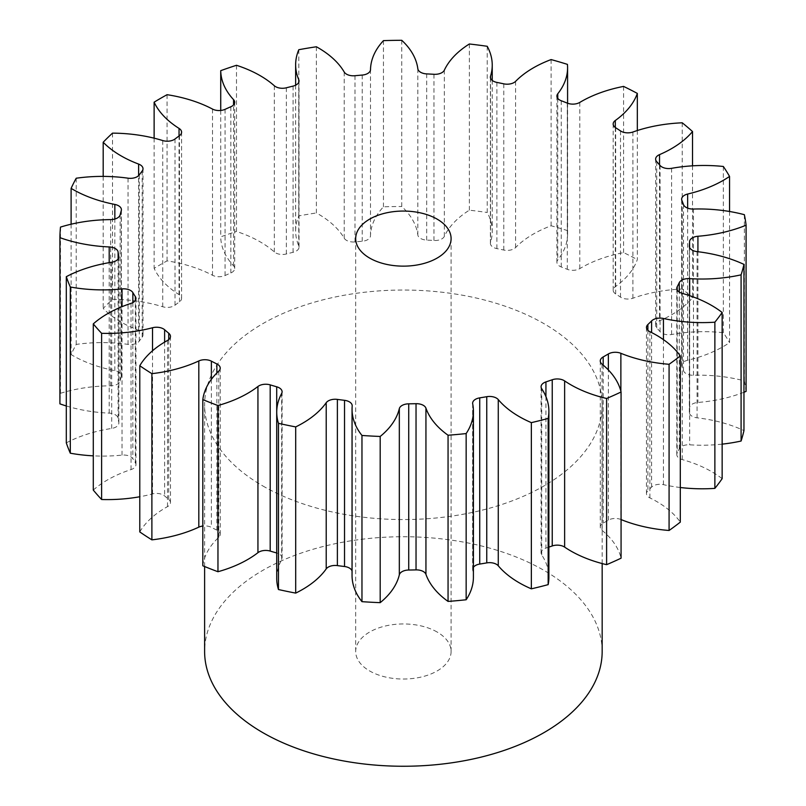 <?xml version="1.0" encoding="UTF-8"?>
<svg xmlns="http://www.w3.org/2000/svg" width="806" height="806" viewBox="0 0 806 806"><rect width="100%" height="100%" fill="white"/><g stroke="black" fill="none" stroke-linecap="round" stroke-linejoin="round"><path stroke-width="0.6" stroke-dasharray="4.03 3.02" d="M437.124 632.015A47.705 27.545 0 0 0 385.137 626.05A47.705 27.545 0 0 0 355.688 651.49A47.705 27.545 0 0 0 369.662 670.965A47.705 27.545 0 0 0 421.649 676.939A47.705 27.545 0 0 0 451.098 651.49A47.705 27.545 0 0 0 437.124 632.015M602.163 651.49A198.77 114.764 0 0 0 543.939 570.346A198.77 114.764 0 0 0 327.327 545.471A198.77 114.764 0 0 0 204.613 651.49M262.837 485.947A198.77 114.764 0 0 0 479.459 510.823A198.77 114.764 0 0 0 602.163 404.793A198.77 114.764 0 0 0 543.939 323.649A198.77 114.764 0 0 0 327.327 298.774A198.77 114.764 0 0 0 204.613 404.793A198.77 114.764 0 0 0 262.837 485.947M680.304 487.509A108.78 62.797 180 0 1 663.439 484.658A9.672 5.582 0 0 0 651.601 487.096A286.231 165.26 180 0 1 647.883 490.733A9.672 5.582 0 0 0 646.472 493.635A9.672 5.582 0 0 0 649.304 497.584A9.672 5.582 0 0 0 649.888 497.896A108.78 62.797 180 0 1 656.477 501.392A108.78 62.797 180 0 1 680.304 522.117M722.146 444.136A108.78 62.797 180 0 1 689.674 444.811A9.672 5.582 0 0 0 679.257 448.871A286.231 165.26 180 0 1 677.211 452.932A9.672 5.582 0 0 0 676.798 454.554A9.672 5.582 0 0 0 679.629 458.503A9.672 5.582 0 0 0 682.249 459.571A108.78 62.797 180 0 1 711.678 471.671A108.78 62.797 180 0 1 722.146 478.673M743.958 392.26A108.78 62.797 180 0 1 697.915 402.456A9.672 5.582 0 0 0 689.573 407.876A286.231 165.26 180 0 1 689.342 412.098A9.672 5.582 0 0 0 689.332 412.35A9.672 5.582 0 0 0 692.163 416.289A9.672 5.582 0 0 0 697.079 417.82A108.78 62.797 180 0 1 743.958 430.585M729.551 211.494L729.551 342.621A108.78 62.797 180 0 1 687.649 360.242A9.672 5.582 0 0 0 681.644 365.4A9.672 5.582 0 0 0 681.906 366.69A286.231 165.26 180 0 1 683.508 370.81A9.672 5.582 0 0 0 686.128 373.611A9.672 5.582 0 0 0 693.462 375.243A108.78 62.797 180 0 1 744.361 380.875A343.477 198.306 0 0 1 746.084 391.404M692.525 165.824L692.525 297.746A108.78 62.797 180 0 1 659.53 320.828A9.672 5.582 0 0 0 655.631 325.302A9.672 5.582 0 0 0 656.749 327.901A286.231 165.26 180 0 1 660.064 331.659A9.672 5.582 0 0 0 661.897 333.14A9.672 5.582 0 0 0 671.61 334.52A108.78 62.797 180 0 1 723.345 332.677A343.477 198.306 0 0 1 729.551 342.621M637.324 130.532L637.324 259.592A108.78 62.797 180 0 1 615.31 286.684A9.672 5.582 0 0 0 613.165 290.19A9.672 5.582 0 0 0 615.663 293.938A286.231 165.26 180 0 1 620.499 297.102A9.672 5.582 0 0 0 620.993 297.414A9.672 5.582 0 0 0 632.912 298.22A108.78 62.797 180 0 1 682.229 289.001A343.477 198.306 0 0 1 692.525 297.746M567.434 64.379L567.434 230.566A108.78 62.797 180 0 1 567.585 233.911A108.78 62.797 180 0 1 557.772 259.965A9.672 5.582 0 0 0 556.906 262.282A9.672 5.582 0 0 0 559.737 266.232A9.672 5.582 0 0 0 561.238 266.947A286.231 165.26 180 0 1 567.293 269.315A9.672 5.582 0 0 0 579.796 268.61A108.78 62.797 180 0 1 623.592 252.6A343.477 198.306 0 0 1 637.324 259.592M487.227 46.295L487.227 212.492A108.78 62.797 180 0 1 492.234 231.322A108.78 62.797 180 0 1 490.542 242.354A9.672 5.582 0 0 0 490.391 243.331A9.672 5.582 0 0 0 493.222 247.281A9.672 5.582 0 0 0 496.899 248.611A286.231 165.26 180 0 1 503.78 250.041A9.672 5.582 0 0 0 515.588 247.563A108.78 62.797 180 0 1 551.113 225.771A343.477 198.306 0 0 1 567.434 230.566M401.761 40.3L401.761 206.497A108.78 62.797 180 0 1 417.83 234.939A9.672 5.582 0 0 0 420.631 238.475A9.672 5.582 0 0 0 426.686 240.087A286.231 165.26 180 0 1 433.971 240.49A9.672 5.582 0 0 0 444.338 236.39A108.78 62.797 180 0 1 469.354 210.185A343.477 198.306 0 0 1 487.227 212.492M316.385 46.768L316.385 212.955A108.78 62.797 180 0 1 318.078 213.912A108.78 62.797 180 0 1 344.212 238.203A9.672 5.582 0 0 0 346.53 240.369A9.672 5.582 0 0 0 355.003 241.921A286.231 165.26 180 0 1 362.226 241.256A9.672 5.582 0 0 0 370.508 235.805A108.78 62.797 180 0 1 383.455 206.83A343.477 198.306 0 0 1 401.761 206.497M236.49 65.286L236.49 231.473A108.78 62.797 180 0 1 260.086 241.81A108.78 62.797 180 0 1 274.312 251.935A9.672 5.582 0 0 0 275.571 252.842A9.672 5.582 0 0 0 286.362 253.981A286.231 165.26 180 0 1 293.082 252.308A9.672 5.582 0 0 0 299.026 247.16A9.672 5.582 0 0 0 298.744 245.83A108.78 62.797 180 0 1 295.641 230.939A108.78 62.797 180 0 1 298.804 215.907A343.477 198.306 0 0 1 316.385 212.955M621.073 519.568A108.78 62.797 180 0 1 620.872 519.487A9.672 5.582 0 0 0 608.359 520.152A286.231 165.26 180 0 1 603.18 523.134A9.672 5.582 0 0 0 600.269 527.134A9.672 5.582 0 0 0 602.042 530.358A108.78 62.797 180 0 1 621.073 558.195M548.886 547.113A286.231 165.26 180 0 1 545.934 548.1A9.672 5.582 0 0 0 541.078 552.946A9.672 5.582 0 0 0 541.723 554.941A108.78 62.797 180 0 1 548.886 577.358M473.404 567.273A9.672 5.582 0 0 0 472.638 569.449A9.672 5.582 0 0 0 472.699 570.084A108.78 62.797 180 0 1 473.404 577.217M352.051 575.464A108.78 62.797 180 0 1 352.192 572.27A9.672 5.582 0 0 0 352.202 571.988A9.672 5.582 0 0 0 352.051 570.991M276.73 578.355A108.78 62.797 180 0 1 281.667 559.656A9.672 5.582 0 0 0 282.1 557.994A9.672 5.582 0 0 0 276.73 552.997M202.82 565.782A108.78 62.797 180 0 1 218.779 537.31A9.672 5.582 0 0 0 220.229 534.378A9.672 5.582 0 0 0 216.864 530.147A286.231 165.26 180 0 1 211.374 527.356A9.672 5.582 0 0 0 202.82 526.036M139.781 531.93A108.78 62.797 180 0 1 167.507 506.642A9.672 5.582 0 0 0 170.469 502.622A9.672 5.582 0 0 0 168.726 499.428A286.231 165.26 180 0 1 164.615 495.932A9.672 5.582 0 0 0 152.536 493.927A108.78 62.797 180 0 1 139.781 496.748M93.294 490.088A108.78 62.797 180 0 1 131.046 469.576A9.672 5.582 0 0 0 135.952 464.719A9.672 5.582 0 0 0 135.337 462.755A286.231 165.26 180 0 1 132.859 458.785A9.672 5.582 0 0 0 122.028 455.118A108.78 62.797 180 0 1 93.294 455.843M66.304 442.887A108.78 62.797 180 0 1 111.702 428.439A9.672 5.582 0 0 0 118.845 423.049A9.672 5.582 0 0 0 118.794 422.455A286.231 165.26 180 0 1 118.109 418.243A9.672 5.582 0 0 0 109.193 413.135A108.78 62.797 180 0 1 66.304 405.972M60.49 227.091L60.49 393.288A343.477 198.306 0 0 0 59.916 403.856M60.49 393.288A108.78 62.797 180 0 1 110.674 385.812A9.672 5.582 0 0 0 120.134 381.036A286.231 165.26 180 0 1 121.273 376.865A9.672 5.582 0 0 0 121.414 375.918A9.672 5.582 0 0 0 114.845 370.629A108.78 62.797 180 0 1 71.109 354.569A343.477 198.306 0 0 1 76.217 344.414A108.78 62.797 180 0 1 128.053 344.384A9.672 5.582 0 0 0 139.267 341.109A286.231 165.26 180 0 1 142.168 337.23A9.672 5.582 0 0 0 143.015 334.953A9.672 5.582 0 0 0 138.622 330.279A108.78 62.797 180 0 1 103.188 308.436A343.477 198.306 0 0 1 112.508 299.338A108.78 62.797 180 0 1 162.731 306.743A9.672 5.582 0 0 0 175.003 305.192A286.231 165.26 180 0 1 179.486 301.847A9.672 5.582 0 0 0 181.592 298.371A9.672 5.582 0 0 0 179.043 294.603A108.78 62.797 180 0 1 154.127 268.358A343.477 198.306 0 0 1 167.074 260.882A108.78 62.797 180 0 1 212.522 275.269A9.672 5.582 0 0 0 225.076 275.521A286.231 165.26 180 0 1 230.859 272.942A9.672 5.582 0 0 0 234.697 268.479A9.672 5.582 0 0 0 233.559 265.849A108.78 62.797 180 0 1 220.723 236.863A343.477 198.306 0 0 1 236.49 231.473M744.361 214.688L744.361 380.875M723.345 166.479L723.345 332.677M682.229 122.804L682.229 289.001M623.592 86.413L623.592 252.6M551.113 59.573L551.113 225.771M469.354 43.987L469.354 210.185M383.455 40.632L383.455 206.83M298.804 49.71L298.804 215.907M220.723 110.462L220.723 236.863M167.074 94.695L167.074 260.882M154.127 138.169L154.127 268.358M112.508 133.141L112.508 299.338M103.188 176.403L103.188 308.436M76.217 178.227L76.217 344.414M71.109 224.209L71.109 354.569M649.888 497.896L649.888 331.699M682.249 459.571L682.249 293.384M697.079 417.82L697.079 251.623M693.462 375.243L693.462 209.046M671.61 334.52L671.61 168.323M632.912 298.22L632.912 132.023M561.238 266.947L561.238 100.75M496.899 248.611L496.899 82.413M426.686 240.087L426.686 73.9M355.003 241.921L355.003 75.724M286.362 253.981L286.362 87.794M620.872 391.192L620.872 519.487M608.359 520.152L608.359 369.954M603.18 365.118L603.18 523.134M602.042 530.358L602.042 364.161M545.934 396.633L545.934 548.1M541.723 554.941L541.723 388.744M472.699 570.084L472.699 403.887M352.192 406.073L352.192 572.27M281.667 393.459L281.667 559.656M218.779 371.123L218.779 537.31M216.864 530.147L216.864 372.987M211.374 379.344L211.374 527.356M167.507 340.454L167.507 506.642M168.726 499.428L168.726 339.628M164.615 342.117L164.615 495.932M152.536 493.927L152.536 350.761M131.046 303.378L131.046 469.576M135.337 462.755L135.337 300.477M132.859 302.613L132.859 458.785M122.028 455.118L122.028 306.673M111.702 262.242L111.702 428.439M118.794 422.455L118.794 257.446M118.109 258.998L118.109 418.243M109.193 413.135L109.193 262.655M110.674 219.615L110.674 385.812M120.134 381.036L120.134 214.839M121.273 210.668L121.273 376.865M114.845 370.629L114.845 219.041M128.053 178.186L128.053 344.384M139.267 341.109L139.267 174.912M142.168 171.043L142.168 337.23M138.622 330.279L138.622 175.648M162.731 140.556L162.731 306.743M175.003 305.192L175.003 138.995M179.486 135.66L179.486 301.847M179.043 294.603L179.043 135.972M212.522 109.082L212.522 275.269M225.076 275.521L225.076 109.334M230.859 106.745L230.859 272.942M233.559 265.849L233.559 104.921M274.312 85.748L274.312 251.935M293.082 86.111L293.082 252.308M298.744 245.83L298.744 82.283M344.212 72.016L344.212 238.203M362.226 75.069L362.226 241.256M370.508 235.805L370.508 69.608M417.83 68.752L417.83 234.939M433.971 74.293L433.971 240.49M444.338 236.39L444.338 70.193M490.542 78.122L490.542 242.354M503.78 83.844L503.78 250.041M515.588 247.563L515.588 81.366M557.772 98.413L557.772 259.965M567.293 103.128L567.293 269.315M579.796 268.61L579.796 102.412M615.31 127.509L615.31 286.684M615.663 293.938L615.663 127.741M620.499 130.915L620.499 297.102M659.53 164.837L659.53 320.828M656.749 327.901L656.749 161.704M660.064 165.472L660.064 331.659M687.649 208.129L687.649 360.242M681.906 366.69L681.906 200.493M683.508 204.623L683.508 370.81M697.915 251.724L697.915 402.456M689.573 407.876L689.573 247.382M689.342 246.394L689.342 412.098M689.674 295.671L689.674 444.811M679.257 448.871L679.257 292.074M677.211 289.989L677.211 452.932M663.439 339.628L663.439 484.658M651.601 487.096L651.601 332.556M647.883 330.339L647.883 490.733M355.688 651.49L355.688 238.606M602.163 563.565L602.163 404.793M600.269 527.134L600.269 360.937M295.641 85.204L295.641 230.939M492.234 80.419L492.234 231.322M567.585 103.239L567.585 233.911M541.078 552.946L541.078 386.749M472.638 569.449L472.638 403.252M352.202 571.988L352.202 405.791M282.1 557.994L282.1 391.797M220.229 534.378L220.229 368.181M170.469 502.622L170.469 336.424M135.952 464.719L135.952 298.522M118.845 423.049L118.845 256.852M121.414 375.918L121.414 209.721M143.015 334.953L143.015 168.756M181.592 298.371L181.592 132.184M234.697 268.479L234.697 102.291M299.026 247.16L299.026 80.963M490.391 243.331L490.391 77.144M556.906 262.282L556.906 96.095M613.165 290.19L613.165 124.003M655.631 325.302L655.631 159.104M681.644 365.4L681.644 199.213M689.332 412.35L689.332 246.152M676.798 454.554L676.798 288.357M646.472 493.635L646.472 327.438M204.613 566.527L204.613 404.793M451.098 651.49L451.098 238.606"/><path stroke-width="1.21" d="M437.124 219.131A47.705 27.545 0 0 0 385.137 213.157A47.705 27.545 0 0 0 355.688 238.606A47.705 27.545 0 0 0 369.662 258.081A47.705 27.545 0 0 0 421.649 264.046A47.705 27.545 0 0 0 451.098 238.606A47.705 27.545 0 0 0 437.124 219.131M204.613 566.527L204.613 651.49A198.77 114.764 0 0 0 262.837 732.644A198.77 114.764 0 0 0 479.459 757.519A198.77 114.764 0 0 0 602.163 651.49L602.163 563.565M680.304 355.93L680.304 522.117A343.477 198.306 0 0 1 669.081 530.479L669.081 364.282A343.477 198.306 0 0 0 680.304 355.93A108.78 62.797 180 0 0 656.477 335.205A108.78 62.797 180 0 0 649.888 331.699A9.672 5.582 180 0 1 649.304 331.387A9.672 5.582 180 0 1 646.472 327.438A9.672 5.582 180 0 1 647.883 324.536L647.883 330.339M722.146 312.486L722.146 478.673A343.477 198.306 0 0 1 714.872 488.376L714.872 322.188A343.477 198.306 0 0 0 722.146 312.486A108.78 62.797 180 0 0 711.678 305.474A108.78 62.797 180 0 0 682.249 293.384A9.672 5.582 180 0 1 679.629 292.306A9.672 5.582 180 0 1 676.798 288.357A9.672 5.582 180 0 1 677.211 286.735L677.211 289.989M679.257 292.074L679.257 282.674A9.672 5.582 180 0 1 689.674 278.624A108.78 62.797 180 0 0 741.087 274.836A343.477 198.306 0 0 0 743.958 264.398A108.78 62.797 180 0 0 697.079 251.623A9.672 5.582 180 0 1 692.163 250.102A9.672 5.582 180 0 1 689.332 246.152A9.672 5.582 180 0 1 689.342 245.901L689.342 246.394M689.573 247.382L689.573 241.679A9.672 5.582 180 0 1 697.915 236.259A108.78 62.797 180 0 0 746.084 225.206A343.477 198.306 0 0 0 744.361 214.688A108.78 62.797 180 0 0 693.462 209.046A9.672 5.582 180 0 1 686.128 207.414A9.672 5.582 180 0 1 683.508 204.623A286.231 165.26 180 0 0 681.906 200.493A9.672 5.582 180 0 1 681.644 199.213A9.672 5.582 180 0 1 687.649 194.044L687.649 208.129M687.649 194.044A108.78 62.797 180 0 0 729.551 176.423A343.477 198.306 0 0 0 723.345 166.479A108.78 62.797 180 0 0 671.61 168.323A9.672 5.582 180 0 1 661.897 166.943A9.672 5.582 180 0 1 660.064 165.472A286.231 165.26 180 0 0 656.749 161.704A9.672 5.582 180 0 1 655.631 159.104A9.672 5.582 180 0 1 659.53 154.631L659.53 164.837M659.53 154.631A108.78 62.797 180 0 0 692.525 131.549A343.477 198.306 0 0 0 682.229 122.804A108.78 62.797 180 0 0 632.912 132.023A9.672 5.582 180 0 1 620.993 131.217A9.672 5.582 180 0 1 620.499 130.915A286.231 165.26 180 0 0 615.663 127.741A9.672 5.582 180 0 1 613.165 124.003A9.672 5.582 180 0 1 615.31 120.497L615.31 127.509M615.31 120.497A108.78 62.797 180 0 0 637.324 93.405A343.477 198.306 0 0 0 623.592 86.413A108.78 62.797 180 0 0 579.796 102.412A9.672 5.582 180 0 1 567.293 103.128A286.231 165.26 180 0 0 561.238 100.75A9.672 5.582 180 0 1 559.737 100.035A9.672 5.582 180 0 1 556.906 96.095A9.672 5.582 180 0 1 557.772 93.778L557.772 98.413M557.772 93.778A108.78 62.797 180 0 0 567.585 67.714A108.78 62.797 180 0 0 567.434 64.379A343.477 198.306 0 0 0 551.113 59.573A108.78 62.797 180 0 0 515.588 81.366A9.672 5.582 180 0 1 503.78 83.844A286.231 165.26 180 0 0 496.899 82.413A9.672 5.582 180 0 1 493.222 81.084A9.672 5.582 180 0 1 490.391 77.144A9.672 5.582 180 0 1 490.542 76.157L490.542 78.122M490.542 76.157A108.78 62.797 180 0 0 492.234 65.125A108.78 62.797 180 0 0 487.227 46.295A343.477 198.306 0 0 0 469.354 43.987A108.78 62.797 180 0 0 444.338 70.193A9.672 5.582 180 0 1 433.971 74.293A286.231 165.26 180 0 0 426.686 73.9A9.672 5.582 180 0 1 420.631 72.278A9.672 5.582 180 0 1 417.83 68.752A108.78 62.797 180 0 0 401.761 40.3A343.477 198.306 0 0 0 383.455 40.632A108.78 62.797 180 0 0 370.508 69.608A9.672 5.582 180 0 1 362.226 75.069A286.231 165.26 180 0 0 355.003 75.724A9.672 5.582 180 0 1 346.53 74.172A9.672 5.582 180 0 1 344.212 72.016A108.78 62.797 180 0 0 318.078 47.725A108.78 62.797 180 0 0 316.385 46.768A343.477 198.306 0 0 0 298.804 49.71A108.78 62.797 180 0 0 295.641 64.742L295.641 85.204M298.744 82.283L298.744 79.643A9.672 5.582 180 0 1 299.026 80.963A9.672 5.582 180 0 1 293.082 86.111A286.231 165.26 180 0 0 286.362 87.794A9.672 5.582 180 0 1 275.571 86.645A9.672 5.582 180 0 1 274.312 85.748A108.78 62.797 180 0 0 260.086 75.613A108.78 62.797 180 0 0 236.49 65.286A343.477 198.306 0 0 0 220.723 70.666L220.723 110.462M651.601 332.556L651.601 320.899A286.231 165.26 180 0 1 647.883 324.536M651.601 320.899A9.672 5.582 180 0 1 663.439 318.471L663.439 339.628M714.872 322.188A108.78 62.797 180 0 1 663.439 318.471M679.257 282.674A286.231 165.26 180 0 1 677.211 286.735M689.573 241.679A286.231 165.26 180 0 1 689.342 245.901M298.744 79.643A108.78 62.797 180 0 1 295.641 64.742M233.559 104.921L233.559 99.662A108.78 62.797 180 0 1 220.723 70.666M233.559 99.662A9.672 5.582 180 0 1 234.697 102.291A9.672 5.582 180 0 1 230.859 106.745A286.231 165.26 180 0 0 225.076 109.334A9.672 5.582 180 0 1 212.522 109.082A108.78 62.797 180 0 0 167.074 94.695A343.477 198.306 0 0 0 154.127 102.171L154.127 138.169M179.043 135.972L179.043 128.406A108.78 62.797 180 0 1 154.127 102.171M179.043 128.406A9.672 5.582 180 0 1 181.592 132.184A9.672 5.582 180 0 1 179.486 135.66A286.231 165.26 180 0 0 175.003 138.995A9.672 5.582 180 0 1 162.731 140.556A108.78 62.797 180 0 0 112.508 133.141A343.477 198.306 0 0 0 103.188 142.249L103.188 176.403M138.622 175.648L138.622 164.081A108.78 62.797 180 0 1 103.188 142.249M138.622 164.081A9.672 5.582 180 0 1 143.015 168.756A9.672 5.582 180 0 1 142.168 171.043A286.231 165.26 180 0 0 139.267 174.912A9.672 5.582 180 0 1 128.053 178.186A108.78 62.797 180 0 0 76.217 178.227A343.477 198.306 0 0 0 71.109 188.372L71.109 224.209M114.845 219.041L114.845 204.442A108.78 62.797 180 0 1 71.109 188.372M114.845 204.442A9.672 5.582 180 0 1 121.414 209.721A9.672 5.582 180 0 1 121.273 210.668A286.231 165.26 180 0 0 120.134 214.839A9.672 5.582 180 0 1 110.674 219.615A108.78 62.797 180 0 0 60.49 227.091A343.477 198.306 0 0 0 59.916 237.659L59.916 403.856A108.78 62.797 180 0 0 66.304 405.972M109.193 262.655L109.193 246.938A108.78 62.797 180 0 1 59.916 237.659M109.193 246.938A9.672 5.582 180 0 1 118.109 252.056L118.109 258.998M118.794 257.446L118.794 256.258A286.231 165.26 180 0 1 118.109 252.056M118.794 256.258A9.672 5.582 180 0 1 118.845 256.852A9.672 5.582 180 0 1 111.702 262.242A108.78 62.797 180 0 0 66.304 276.69A343.477 198.306 0 0 0 70.303 287.007L70.303 453.204A108.78 62.797 180 0 0 93.294 455.843M122.028 306.673L122.028 288.921A108.78 62.797 180 0 1 70.303 287.007M122.028 288.921A9.672 5.582 180 0 1 132.859 292.588L132.859 302.613M135.337 300.477L135.337 296.568A286.231 165.26 180 0 1 132.859 292.588M135.337 296.568A9.672 5.582 180 0 1 135.952 298.522A9.672 5.582 180 0 1 131.046 303.378A108.78 62.797 180 0 0 93.294 323.891A343.477 198.306 0 0 0 101.616 333.311L101.616 499.508A108.78 62.797 180 0 0 139.781 496.748M152.536 350.761L152.536 327.74A108.78 62.797 180 0 1 101.616 333.311M152.536 327.74A9.672 5.582 180 0 1 164.615 329.735L164.615 342.117M168.726 339.628L168.726 333.231A286.231 165.26 180 0 1 164.615 329.735M168.726 333.231A9.672 5.582 180 0 1 170.469 336.424A9.672 5.582 180 0 1 167.507 340.454A108.78 62.797 180 0 0 139.781 365.733A343.477 198.306 0 0 0 151.891 373.662L151.891 539.859A108.78 62.797 180 0 0 198.81 527.144L198.81 360.957A108.78 62.797 180 0 1 151.891 373.662M198.81 360.957A9.672 5.582 180 0 1 211.374 361.159L211.374 379.344M216.864 372.987L216.864 363.949A286.231 165.26 180 0 1 211.374 361.159M216.864 363.949A9.672 5.582 180 0 1 220.229 368.181A9.672 5.582 180 0 1 218.779 371.123A108.78 62.797 180 0 0 202.82 399.595A343.477 198.306 0 0 0 217.963 405.529L217.963 571.726A108.78 62.797 180 0 0 257.94 552.674L257.94 386.487A108.78 62.797 180 0 1 217.963 405.529M257.94 386.487A9.672 5.582 180 0 1 270.191 384.875L270.191 551.072A9.672 5.582 0 0 0 257.94 552.674M276.73 552.997A9.672 5.582 0 0 0 276.71 552.987L276.71 386.799A286.231 165.26 180 0 1 270.191 384.875M276.71 386.799A9.672 5.582 180 0 1 282.1 391.797A9.672 5.582 180 0 1 281.667 393.459A108.78 62.797 180 0 0 276.73 412.158L276.73 578.355A108.78 62.797 180 0 0 278.463 589.529A343.477 198.306 0 0 0 295.701 593.105A108.78 62.797 180 0 0 326.208 568.915L326.208 402.718A108.78 62.797 180 0 1 295.701 426.908L295.701 593.105M295.701 426.908A343.477 198.306 0 0 1 278.463 423.331A108.78 62.797 180 0 1 276.73 412.158M326.208 402.718A9.672 5.582 180 0 1 337.382 399.403L337.382 565.6A9.672 5.582 0 0 0 326.208 568.915M352.051 570.991A9.672 5.582 0 0 0 344.525 566.517L344.525 400.33A286.231 165.26 180 0 1 337.382 399.403M344.525 400.33A9.672 5.582 180 0 1 352.202 405.791A9.672 5.582 180 0 1 352.192 406.073A108.78 62.797 180 0 0 352.051 409.277L352.051 575.464A108.78 62.797 180 0 0 361.965 601.659A343.477 198.306 0 0 0 380.19 602.656A108.78 62.797 180 0 0 399.323 574.839L399.323 408.642A108.78 62.797 180 0 1 380.19 436.459L380.19 602.656M380.19 436.459A343.477 198.306 0 0 1 361.965 435.462A108.78 62.797 180 0 1 352.051 409.277M399.323 408.642A9.672 5.582 180 0 1 408.723 403.826L408.723 570.023A9.672 5.582 0 0 0 399.323 574.839M416.037 403.695A9.672 5.582 180 0 1 425.941 408.168A108.78 62.797 180 0 0 448.055 435.23L448.055 601.417A108.78 62.797 180 0 1 425.941 574.356A9.672 5.582 0 0 0 416.037 569.892L416.037 403.695A286.231 165.26 180 0 1 408.723 403.826M448.055 435.23A343.477 198.306 0 0 0 466.15 433.578L466.15 599.765A108.78 62.797 180 0 0 473.404 577.217L473.404 411.02A108.78 62.797 180 0 1 466.15 433.578M486.753 396.693A9.672 5.582 180 0 1 498.269 399.595A108.78 62.797 180 0 0 531.356 422.636L531.356 588.833A108.78 62.797 180 0 1 498.269 565.792A9.672 5.582 0 0 0 486.753 562.89L486.753 396.693A286.231 165.26 180 0 1 479.731 397.872A9.672 5.582 180 0 0 472.638 403.252A9.672 5.582 180 0 0 472.699 403.887A108.78 62.797 180 0 1 473.404 411.02M531.356 422.636A343.477 198.306 0 0 0 548.161 418.435L548.161 584.632A108.78 62.797 180 0 0 548.886 577.358L548.886 411.171A108.78 62.797 180 0 1 548.161 418.435M552.231 379.757A9.672 5.582 180 0 1 564.633 380.916A108.78 62.797 180 0 0 606.606 398.486L606.606 564.674A108.78 62.797 180 0 1 564.633 547.113A9.672 5.582 0 0 0 552.231 545.954L552.231 379.757A286.231 165.26 180 0 1 545.934 381.913A9.672 5.582 180 0 0 541.078 386.749A9.672 5.582 180 0 0 541.723 388.744A108.78 62.797 180 0 1 548.886 411.171M606.606 398.486A343.477 198.306 0 0 0 621.073 391.998L621.073 558.195A343.477 198.306 0 0 1 606.606 564.674M608.359 369.954L608.359 353.955A286.231 165.26 180 0 1 603.18 356.937A9.672 5.582 180 0 0 600.269 360.937A9.672 5.582 180 0 0 602.042 364.161A108.78 62.797 180 0 1 621.073 391.998M608.359 353.955A9.672 5.582 180 0 1 620.872 353.3L620.872 391.192M669.081 364.282A108.78 62.797 180 0 1 620.872 353.3M714.872 488.376A108.78 62.797 180 0 1 680.304 487.509M669.081 530.479A108.78 62.797 180 0 1 621.073 519.568M552.231 545.954A286.231 165.26 180 0 1 548.886 547.113M531.356 588.833A343.477 198.306 0 0 0 548.161 584.632M486.753 562.89A286.231 165.26 180 0 1 479.731 564.069A9.672 5.582 0 0 0 473.404 567.273M448.055 601.417A343.477 198.306 0 0 0 466.15 599.765M416.037 569.892A286.231 165.26 180 0 1 408.723 570.023M344.525 566.517A286.231 165.26 180 0 1 337.382 565.6M276.71 552.987A286.231 165.26 180 0 1 270.191 551.072M202.82 399.595L202.82 565.782A343.477 198.306 0 0 0 217.963 571.726M202.82 526.036A9.672 5.582 0 0 0 198.81 527.144M139.781 365.733L139.781 531.93A343.477 198.306 0 0 0 151.891 539.859M93.294 323.891L93.294 490.088A343.477 198.306 0 0 0 101.616 499.508M66.304 276.69L66.304 442.887A343.477 198.306 0 0 0 70.303 453.204M746.084 225.206L746.084 391.404A108.78 62.797 180 0 1 743.958 392.26M741.087 274.836L741.087 441.033A343.477 198.306 0 0 0 743.958 430.585L743.958 264.398M741.087 441.033A108.78 62.797 180 0 1 722.146 444.136M729.551 176.423L729.551 211.494M692.525 131.549L692.525 165.824M637.324 93.405L637.324 130.532M278.463 423.331L278.463 589.529M361.965 435.462L361.965 601.659M603.18 356.937L603.18 365.118M564.633 380.916L564.633 547.113M545.934 381.913L545.934 396.633M498.269 399.595L498.269 565.792M479.731 397.872L479.731 564.069M425.941 408.168L425.941 574.356M697.915 236.259L697.915 251.724M689.674 278.624L689.674 295.671M492.234 65.125L492.234 80.419M567.585 67.714L567.585 103.239"/></g></svg>

